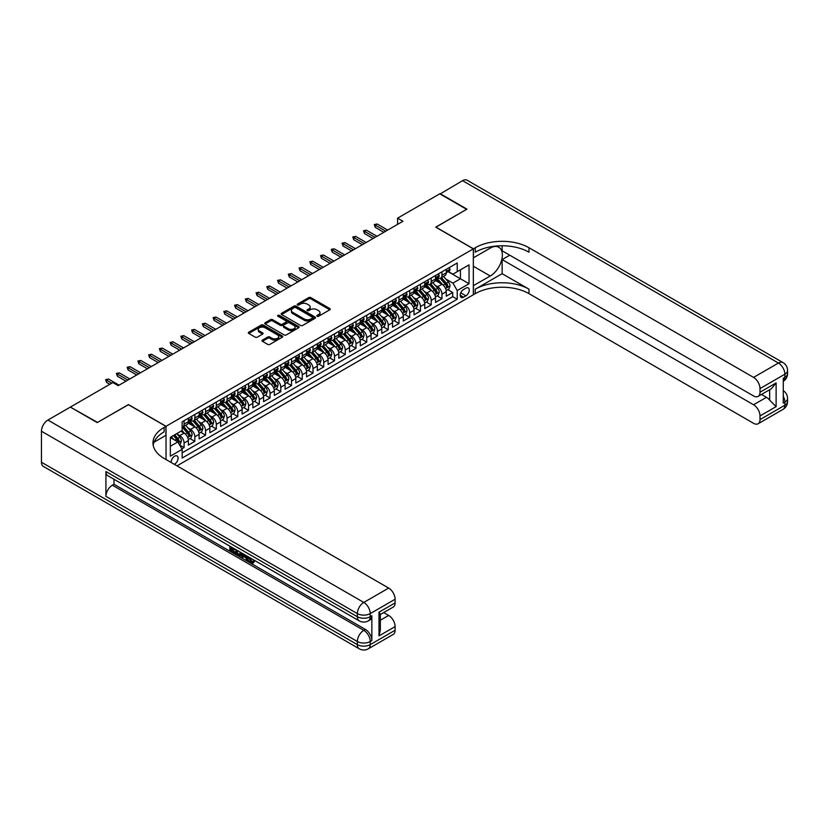 <?xml version="1.0" encoding="UTF-8"?>
<svg xmlns="http://www.w3.org/2000/svg" width="829" height="829" viewBox="0 0 829 829"><rect width="100%" height="100%" fill="white"/><g stroke="black" fill="none" stroke-linecap="round" stroke-linejoin="round"><path stroke-width="1.24" d="M317.134 316.253A1.047 0.601 0 0 0 318.616 316.253L329.818 309.787A1.492 0.86 0 0 0 330.253 309.176A1.492 0.86 0 0 0 329.818 308.564L310.834 297.611A1.492 0.86 0 0 0 308.73 297.611L297.518 304.077A1.047 0.601 0 0 0 299 304.927L300.45 304.088A4.777 2.756 0 0 1 307.196 304.088L308.782 305.01A4.777 2.756 0 0 1 310.181 306.958A4.777 2.756 0 0 1 308.782 308.906L307.331 309.735A1.047 0.601 0 0 0 308.802 310.595L310.253 309.756A4.777 2.756 0 0 1 317.01 309.756L318.585 310.668A4.777 2.756 0 0 1 319.984 312.616A4.777 2.756 0 0 1 318.585 314.564L317.134 315.403A1.047 0.601 0 0 0 317.134 316.253L317.134 315.403M174.297 464.302A4.86 2.808 120 0 0 174.629 464.126A4.86 2.808 120 0 0 177.81 459.846A4.86 2.808 120 0 0 177.064 455.95A4.86 2.808 120 0 0 174.629 456.188A4.86 2.808 120 0 0 171.209 462.52M262.43 340.108A1.492 0.86 0 0 0 261.985 340.719A1.492 0.86 0 0 0 262.43 341.33L267.757 344.398A1.492 0.86 0 0 0 269.86 344.398L282.306 337.216A1.492 0.86 0 0 0 282.741 336.605A1.492 0.86 0 0 0 282.306 336.004L263.321 325.041A1.492 0.86 0 0 0 261.218 325.041L248.773 332.222A1.492 0.86 0 0 0 248.327 332.833A1.492 0.86 0 0 0 248.773 333.445L255.197 337.154A1.492 0.86 0 0 0 257.311 337.154L262.638 334.077A1.492 0.86 0 0 0 263.073 333.476A1.492 0.86 0 0 0 262.638 332.864L259.446 331.02A3.99 2.3 0 0 1 258.275 329.393A3.99 2.3 0 0 1 260.741 327.268A3.99 2.3 0 0 1 265.093 327.766L277.591 334.978A3.99 2.3 0 0 1 278.751 336.605A3.99 2.3 0 0 1 276.295 338.74A3.99 2.3 0 0 1 271.943 338.232L269.86 337.03A1.492 0.86 0 0 0 267.757 337.03L262.43 340.108L262.43 341.33L267.757 338.273L267.757 337.03M128.433 404.697L97.542 422.407L70.672 407.277M128.433 404.573L166.038 426.282L473.338 248.866L473.338 294.772L176.992 465.867M70.672 406.904L112.848 382.552L118.226 385.651L402.956 221.26L397.588 218.162L439.753 193.81L466.623 209.322L435.733 227.156L473.338 248.866M300.554 325.465A1.492 0.86 0 0 0 302.658 325.465L315.103 318.284A1.492 0.86 0 0 0 315.548 317.673A1.492 0.86 0 0 0 315.103 317.061L296.119 306.098A1.492 0.86 0 0 0 294.015 306.098L281.57 313.289A1.492 0.86 0 0 0 281.135 313.901A1.492 0.86 0 0 0 281.57 314.502L300.554 325.465M278.347 316.481A1.047 0.601 0 0 1 279.404 316.626L298.689 327.756L286.264 334.937A1.492 0.86 0 0 1 284.15 334.937L265.166 323.973L270.492 320.916L270.492 319.683L265.166 322.75A1.492 0.86 0 0 0 264.731 323.362A1.492 0.86 0 0 0 265.166 323.973L265.166 322.75M270.492 320.916A1.492 0.86 0 0 1 272.606 320.916L272.606 319.683A1.492 0.86 0 0 0 270.492 319.683M272.606 319.683L280.306 324.129A1.492 0.86 0 0 0 282.409 324.129L285.943 322.087A1.492 0.86 0 0 0 286.378 321.476A1.492 0.86 0 0 0 285.943 320.864L277.933 316.243A1.047 0.601 0 0 1 279.404 315.383L298.709 326.533A1.492 0.86 0 0 1 299.145 327.144A1.492 0.86 0 0 1 298.709 327.745L298.709 326.533M181.862 448.852L184.09 447.567L179.624 444.986M177.095 434.033L179.789 435.588A6.083 3.513 60 0 1 184.09 443.038L188.38 440.551L188.38 445.08L194.836 441.36L189.945 438.541M187.831 427.826L190.535 429.391A6.083 3.513 60 0 1 194.836 436.831L199.126 434.355L199.126 438.883L205.571 435.152L200.691 432.334M198.577 421.629L201.281 423.184A6.083 3.513 60 0 1 205.571 430.624L209.872 428.147L209.872 432.676L216.317 428.956L211.436 426.127M209.322 415.422L212.027 416.977A6.083 3.513 60 0 1 216.317 424.427L220.618 421.94L220.618 426.469L227.063 422.749L222.172 419.93M220.068 409.225L222.763 410.78A6.083 3.513 60 0 1 227.063 418.22L231.364 415.743L231.364 420.272L237.809 416.552L232.918 413.723M230.814 403.018L233.509 404.573A6.083 3.513 60 0 1 237.809 412.023L242.109 409.536L242.109 414.065L248.555 410.345L243.664 407.526M241.56 396.811L244.254 398.376A6.083 3.513 60 0 1 248.555 405.816L252.855 403.329L252.855 407.858L259.301 404.137L254.41 401.319M252.306 390.614L255 392.169A6.083 3.513 60 0 1 259.301 399.609L263.601 397.132L263.601 401.661L270.047 397.941L265.156 395.112M263.052 384.407L265.746 385.962A6.083 3.513 60 0 1 270.047 393.412L274.347 390.925L274.347 395.454L280.793 391.734L275.902 388.915M273.798 378.2L276.492 379.765A6.083 3.513 60 0 1 280.793 387.205L285.083 384.729L285.083 389.257L291.539 385.526L286.647 382.708M284.534 372.003L287.238 373.558A6.083 3.513 60 0 1 291.539 380.998L295.829 378.521L295.829 383.05L302.274 379.33L297.393 376.501M295.279 365.796L297.984 367.351A6.083 3.513 60 0 1 302.274 374.801L306.575 372.314L306.575 376.843L313.02 373.123L308.139 370.304M306.025 359.589L308.73 361.154A6.083 3.513 60 0 1 313.02 368.594L317.32 366.117L317.32 370.646L323.766 366.915L318.875 364.097M316.771 353.392L319.466 354.947A6.083 3.513 60 0 1 323.766 362.387L328.066 359.91L328.066 364.439L334.512 360.719L329.621 357.89M327.517 347.185L330.211 348.74A6.083 3.513 60 0 1 334.512 356.19L338.812 353.703L338.812 358.232L345.258 354.511L340.367 351.693M338.263 340.978L340.957 342.543A6.083 3.513 60 0 1 345.258 349.983L349.558 347.506L349.558 352.035L356.004 348.315L351.113 345.486M349.009 334.781L351.703 336.336A6.083 3.513 60 0 1 356.004 343.776L360.304 341.299L360.304 345.828L366.75 342.108L361.858 339.279M359.755 328.574L362.449 330.129A6.083 3.513 60 0 1 366.75 337.579L371.05 335.092L371.05 339.621L377.496 335.9L372.604 333.082M370.501 322.377L373.195 323.932A6.083 3.513 60 0 1 377.496 331.372L381.786 328.895L381.786 333.424L388.241 329.704L383.35 326.875M381.236 316.17L383.941 317.725A6.083 3.513 60 0 1 388.241 325.175L392.531 322.688L392.531 327.217L398.977 323.497L394.096 320.678M391.982 309.963L394.687 311.528A6.083 3.513 60 0 1 398.977 318.968L403.277 316.481L403.277 321.01L409.723 317.289L404.842 314.471M402.728 303.766L405.433 305.321A6.083 3.513 60 0 1 409.723 312.761L414.023 310.284L414.023 314.813L420.469 311.093L415.578 308.264M413.474 297.559L416.168 299.114A6.083 3.513 60 0 1 420.469 306.564L424.769 304.077L424.769 308.606L431.215 304.885L426.324 302.067M424.22 291.352L426.914 292.917A6.083 3.513 60 0 1 431.215 300.357L435.515 297.88L435.515 302.409L441.961 298.678L441.961 294.15A6.083 3.513 -120 0 0 437.66 286.71L434.966 285.155M437.07 295.86L441.961 298.678M188.38 440.551A6.083 3.513 -120 0 0 184.09 433.111L180.867 431.246M199.126 434.355A6.083 3.513 -120 0 0 194.836 426.904L188.183 423.07M209.872 428.147A6.083 3.513 -120 0 0 205.571 420.707L198.929 416.863M220.618 421.94A6.083 3.513 -120 0 0 216.317 414.5L209.675 410.666M231.364 415.743A6.083 3.513 -120 0 0 227.063 408.293L220.421 404.459M242.109 409.536A6.083 3.513 -120 0 0 237.809 402.096L231.167 398.262M252.855 403.329A6.083 3.513 -120 0 0 248.555 395.889L241.913 392.055M263.601 397.132A6.083 3.513 -120 0 0 259.301 389.682L252.658 385.848M274.347 390.925A6.083 3.513 -120 0 0 270.047 383.485L263.404 379.651M285.083 384.729A6.083 3.513 -120 0 0 280.793 377.278L274.14 373.444M295.829 378.521A6.083 3.513 -120 0 0 291.539 371.081L284.886 367.237M306.575 372.314A6.083 3.513 -120 0 0 302.274 364.874L295.632 361.04M317.32 366.117A6.083 3.513 -120 0 0 313.02 358.667L306.378 354.833M328.066 359.91A6.083 3.513 -120 0 0 323.766 352.47L317.124 348.626M338.812 353.703A6.083 3.513 -120 0 0 334.512 346.263L327.869 342.429M349.558 347.506A6.083 3.513 -120 0 0 345.258 340.056L338.615 336.222M360.304 341.299A6.083 3.513 -120 0 0 356.004 333.859L349.361 330.015M371.05 335.092A6.083 3.513 -120 0 0 366.75 327.652L360.107 323.818M381.786 328.895A6.083 3.513 -120 0 0 377.496 321.445L370.843 317.611M392.531 322.688A6.083 3.513 -120 0 0 388.241 315.248L381.589 311.414M403.277 316.481A6.083 3.513 -120 0 0 398.977 309.041L392.335 305.207M414.023 310.284A6.083 3.513 -120 0 0 409.723 302.834L403.081 299M424.769 304.077A6.083 3.513 -120 0 0 420.469 296.637L413.826 292.803M435.515 297.88A6.083 3.513 -120 0 0 431.215 290.43L424.572 286.596M465.919 288.14L463.556 289.497A4.715 2.715 120 0 0 460.478 293.653A4.715 2.715 120 0 0 461.204 297.424A4.715 2.715 120 0 0 463.556 297.196L465.919 295.829A4.715 2.715 120 0 0 468.996 291.673A4.715 2.715 120 0 0 468.281 287.901A4.715 2.715 120 0 0 465.919 288.14M166.038 459.535L166.038 426.282M170.328 446.261L177.852 441.919L182.152 449.359L182.152 458.043L457.214 299.238L457.214 290.554L452.924 283.114L445.712 278.948M182.152 449.359L170.328 456.188L170.328 437.329L182.152 430.5L182.152 421.816L457.214 263.011L457.214 271.694L469.038 264.876L469.038 283.736L457.214 290.554M190.473 420.427L190.535 420.458A6.083 3.513 60 0 0 193.571 420.759L197.872 418.272A6.083 3.513 -120 0 0 199.126 415.495L199.126 412.023M201.219 414.22L201.281 414.251A6.083 3.513 60 0 0 204.317 414.552L208.618 412.075A6.083 3.513 -120 0 0 209.872 409.288L209.872 405.816M211.965 408.013L212.027 408.044A6.083 3.513 60 0 0 215.063 408.345L219.364 405.868A6.083 3.513 -120 0 0 220.618 403.081L220.618 399.609M222.711 401.816L222.763 401.847A6.083 3.513 60 0 0 225.809 402.148L230.11 399.661A6.083 3.513 -120 0 0 231.364 396.884L231.364 393.412M233.457 395.609L233.509 395.64A6.083 3.513 60 0 0 236.555 395.941L240.845 393.464A6.083 3.513 -120 0 0 242.109 390.677L242.109 387.205M244.203 389.402L244.254 389.433A6.083 3.513 60 0 0 247.301 389.744L251.591 387.257A6.083 3.513 -120 0 0 252.855 384.48L252.855 380.998M254.949 383.205L255 383.236A6.083 3.513 60 0 0 258.037 383.537L262.337 381.05A6.083 3.513 -120 0 0 263.601 378.273L263.601 374.801M265.694 376.998L265.746 377.029A6.083 3.513 60 0 0 268.783 377.33L273.083 374.853A6.083 3.513 -120 0 0 274.347 372.066L274.347 368.594M276.44 370.791L276.492 370.832A6.083 3.513 60 0 0 279.528 371.133L283.829 368.646A6.083 3.513 -120 0 0 285.083 365.869L285.083 362.387M287.176 364.594L287.238 364.625A6.083 3.513 60 0 0 290.274 364.926L294.575 362.449A6.083 3.513 -120 0 0 295.829 359.662L295.829 356.19M297.922 358.387L297.984 358.418A6.083 3.513 60 0 0 301.02 358.719L305.321 356.242A6.083 3.513 -120 0 0 306.575 353.455L306.575 349.983M308.668 352.18L308.73 352.221A6.083 3.513 60 0 0 311.766 352.522L316.067 350.035A6.083 3.513 -120 0 0 317.32 347.258L317.32 343.776M319.414 345.983L319.466 346.014A6.083 3.513 60 0 0 322.512 346.315L326.813 343.838A6.083 3.513 -120 0 0 328.066 341.051L328.066 337.579M330.16 339.776L330.211 339.807A6.083 3.513 60 0 0 333.258 340.108L337.548 337.631A6.083 3.513 -120 0 0 338.812 334.843L338.812 331.372M340.906 333.579L340.957 333.61A6.083 3.513 60 0 0 344.004 333.911L348.294 331.424A6.083 3.513 -120 0 0 349.558 328.647L349.558 325.175M351.651 327.372L351.703 327.403A6.083 3.513 60 0 0 354.739 327.704L359.04 325.227A6.083 3.513 -120 0 0 360.304 322.44L360.304 318.968M362.397 321.165L362.449 321.196A6.083 3.513 60 0 0 365.485 321.497L369.786 319.02A6.083 3.513 -120 0 0 371.05 316.232L371.05 312.761M373.133 314.968L373.195 314.999A6.083 3.513 60 0 0 376.231 315.3L380.532 312.813A6.083 3.513 -120 0 0 381.786 310.036L381.786 306.564M383.879 308.761L383.941 308.792A6.083 3.513 60 0 0 386.977 309.093L391.278 306.616A6.083 3.513 -120 0 0 392.531 303.828L392.531 300.357M394.625 302.554L394.687 302.585A6.083 3.513 60 0 0 397.723 302.896L402.024 300.409A6.083 3.513 -120 0 0 403.277 297.632L403.277 294.15M405.371 296.357L405.433 296.388A6.083 3.513 60 0 0 408.469 296.689L412.769 294.202A6.083 3.513 -120 0 0 414.023 291.425L414.023 287.953M416.117 290.15L416.168 290.181A6.083 3.513 60 0 0 419.215 290.482L423.515 288.005A6.083 3.513 -120 0 0 424.769 285.217L424.769 281.746M426.862 283.943L426.914 283.984A6.083 3.513 60 0 0 429.961 284.285L434.251 281.798A6.083 3.513 -120 0 0 435.515 279.021L435.515 275.539M182.152 452.841L452.707 296.637L452.707 292.482L446.261 296.202L446.261 291.673A6.083 3.513 -120 0 0 441.961 284.233L435.318 280.389M437.608 277.746L437.66 277.777A6.083 3.513 -120 0 0 440.707 278.078A6.083 3.513 -120 0 0 441.961 275.29L441.961 271.819M440.707 278.078L444.997 275.601A6.083 3.513 -120 0 0 446.261 272.814L446.261 269.342M184.09 420.707L184.09 424.179A6.083 3.513 60 0 1 182.826 426.956A6.083 3.513 60 0 1 182.152 427.204M182.826 426.956L187.126 424.479A6.083 3.513 -120 0 0 188.38 421.692L188.38 418.22M194.836 414.5L194.836 417.971A6.083 3.513 60 0 1 193.571 420.759M205.571 408.293L205.571 411.775A6.083 3.513 60 0 1 204.317 414.552M216.317 402.096L216.317 405.568A6.083 3.513 60 0 1 215.063 408.345M227.063 395.889L227.063 399.36A6.083 3.513 60 0 1 225.809 402.148M237.809 389.682L237.809 393.164A6.083 3.513 60 0 1 236.555 395.941M248.555 383.485L248.555 386.956A6.083 3.513 60 0 1 247.301 389.744M259.301 377.278L259.301 380.749A6.083 3.513 60 0 1 258.037 383.537M270.047 371.071L270.047 374.553A6.083 3.513 60 0 1 268.783 377.33M280.793 364.874L280.793 368.345A6.083 3.513 60 0 1 279.528 371.133M291.539 358.667L291.539 362.138A6.083 3.513 60 0 1 290.274 364.926M302.274 352.47L302.274 355.942A6.083 3.513 60 0 1 301.02 358.719M313.02 346.263L313.02 349.734A6.083 3.513 60 0 1 311.766 352.522M323.766 340.056L323.766 343.538A6.083 3.513 60 0 1 322.512 346.315M334.512 333.859L334.512 337.33A6.083 3.513 60 0 1 333.258 340.108M345.258 327.652L345.258 331.123A6.083 3.513 60 0 1 344.004 333.911M356.004 321.445L356.004 324.927A6.083 3.513 60 0 1 354.739 327.704M366.75 315.248L366.75 318.719A6.083 3.513 60 0 1 365.485 321.497M377.496 309.041L377.496 312.512A6.083 3.513 60 0 1 376.231 315.3M388.241 302.834L388.241 306.315A6.083 3.513 60 0 1 386.977 309.093M398.977 296.637L398.977 300.108A6.083 3.513 60 0 1 397.723 302.896M409.723 290.43L409.723 293.901A6.083 3.513 60 0 1 408.469 296.689M420.469 284.223L420.469 287.704A6.083 3.513 60 0 1 419.215 290.482M431.215 278.026L431.215 281.497A6.083 3.513 60 0 1 429.961 284.285M431.215 300.357L431.215 304.885M420.469 306.564L420.469 311.093M409.723 312.761L409.723 317.289M398.977 318.968L398.977 323.497M388.241 325.175L388.241 329.704M377.496 331.372L377.496 335.9M366.75 337.579L366.75 342.108M356.004 343.776L356.004 348.315M345.258 349.983L345.258 354.511M334.512 356.19L334.512 360.719M323.766 362.387L323.766 366.915M313.02 368.594L313.02 373.123M302.274 374.801L302.274 379.33M291.539 380.998L291.539 385.526M280.793 387.205L280.793 391.734M270.047 393.412L270.047 397.941M259.301 399.609L259.301 404.137M248.555 405.816L248.555 410.345M237.809 412.023L237.809 416.552M227.063 418.22L227.063 422.749M216.317 424.427L216.317 428.956M205.571 430.624L205.571 435.152M194.836 436.831L194.836 441.36M184.09 443.038L184.09 447.567M177.852 441.919L170.328 437.577M452.924 283.114L460.437 278.772L460.437 269.839L469.038 264.876M448.137 271.663L469.038 283.736M448.354 271.539L452.924 274.181L457.214 271.694M397.588 218.162L397.588 224.369M447.815 289.653L452.707 292.482M452.707 296.637L457.214 299.238M317.559 316.398L318.585 315.808A4.777 2.756 0 0 0 319.984 313.859L319.984 312.616M310.181 306.958L310.181 308.191A4.777 2.756 0 0 1 308.782 310.139L307.746 310.74M329.797 309.797L310.834 298.844A1.492 0.86 0 0 0 308.73 298.844L297.932 305.072M315.082 318.295L296.119 307.341A1.492 0.86 0 0 0 294.015 307.341L281.591 314.512M312.471 318.098A1.047 0.601 0 0 0 312.471 317.248L295.808 307.621A1.047 0.601 0 0 0 294.326 307.621L292.803 308.502A4.777 2.756 0 0 0 291.404 310.46A4.777 2.756 0 0 0 292.803 312.409L304.191 318.978A4.777 2.756 0 0 0 310.937 318.978L312.471 318.098L312.471 319.341A1.047 0.601 0 0 0 312.771 318.916L312.771 317.673M291.404 310.46L291.404 311.694A4.777 2.756 0 0 0 292.803 313.642L292.803 312.409M312.471 319.341L310.937 320.222A4.777 2.756 0 0 1 304.191 320.222L292.803 313.642M272.606 320.916L280.306 325.362A1.492 0.86 0 0 0 282.409 325.362L285.943 323.331A1.492 0.86 0 0 0 286.378 322.719L286.378 321.476M288.295 328.74A3.99 2.3 0 0 0 292.637 329.237A3.99 2.3 0 0 0 295.103 327.113A3.99 2.3 0 0 0 293.932 325.476L289.528 322.937A1.492 0.86 0 0 0 287.425 322.937L283.891 324.978A1.492 0.86 0 0 0 283.456 325.59A1.492 0.86 0 0 0 283.891 326.191L288.295 328.74L288.295 329.983A3.99 2.3 0 0 0 292.637 330.481A3.99 2.3 0 0 0 295.103 328.346L295.103 327.113M283.456 325.59L283.456 326.823A1.492 0.86 0 0 0 283.891 327.434L283.891 326.191M288.295 329.983L283.891 327.434M278.751 336.605L278.751 337.849A3.99 2.3 0 0 1 276.295 339.973A3.99 2.3 0 0 1 271.943 339.476L269.86 338.273A1.492 0.86 0 0 0 267.757 338.273M258.275 329.393L258.275 330.636A3.99 2.3 0 0 0 259.446 332.263L259.446 331.02M262.638 332.864L262.638 334.077L259.446 332.263M282.285 337.227L263.321 326.284A1.492 0.86 0 0 0 261.218 326.284L248.783 333.455M446.168 290.606L448.945 289L450.023 285.901A4.031 2.321 -120 0 0 448.448 282.119L443.546 276.44M442.562 284.616L436.945 278.129M439.37 282.73L436.106 278.958A9.647 5.575 -120 0 0 435.805 278.627M440.158 278.295L445.121 284.046A4.031 2.321 60 0 1 446.551 286.824L447.847 286.078A4.031 2.321 -120 0 0 446.406 283.3L441.505 277.622M440.448 278.202L445.784 284.378A2.052 1.181 60 0 1 446.303 285.186L447.847 286.078M449.111 267.694L450.023 269.28A4.031 2.321 60 0 1 449.183 271.062L447.142 272.233A4.031 2.321 -120 0 0 447.847 271.311L447.764 270.948M446.396 272.43L446.406 272.43A4.031 2.321 -120 0 0 447.142 272.233M447.328 271.01L447.847 271.311L446.551 272.057A4.031 2.321 60 0 1 446.261 272.627M385.765 231.187L375.236 225.105L375.236 227.343L374.273 224.555L375.236 225.105L377.174 223.996L387.703 230.068M375.236 227.343L383.827 232.307M374.273 224.555L377.174 223.996M440.085 193.996L462.541 180.66L778.431 363.04A9.119 5.264 120 0 1 782.99 362.594A9.119 9.119 0 0 1 787.55 370.49A9.119 5.264 180 0 1 784.876 374.211L760.006 388.573A9.119 5.264 -120 0 0 753.561 377.402L778.431 363.04A9.119 5.264 60 0 1 784.876 374.211L784.876 377.309L783.27 378.242L783.27 403.06L784.876 402.127L784.876 405.226A9.119 5.264 60 0 1 782.99 409.402L758.12 423.764A9.119 5.264 -120 0 0 760.006 419.588L784.876 405.226A9.119 5.264 0 0 0 787.55 401.505A9.119 9.119 0 0 1 782.99 409.402M440.085 193.623L466.945 209.136L435.836 227.219M473.338 285.653L490.26 276.005A17.098 9.865 120 0 0 501.431 260.948A17.098 9.865 120 0 0 498.809 247.249A17.098 9.865 120 0 0 490.26 248.089L473.442 257.798L473.442 248.804L475.266 247.747A37.989 21.937 180 0 1 528.995 247.747L753.561 377.402M473.442 285.715L473.442 294.709L475.266 293.653A37.989 21.937 180 0 1 528.995 293.653L753.561 423.308A9.119 5.264 -120 0 0 758.12 423.764M502.136 273.684L475.266 289.186A37.989 21.937 180 0 1 528.995 289.186L502.136 273.684L502.136 259.601L509.762 255.197M502.136 245.798L502.136 250.793L753.561 395.951A9.119 5.264 -120 0 0 758.12 396.407A9.119 5.264 -120 0 0 760.006 392.231L776.12 382.925L776.12 406.624L769.675 400.179L769.675 389.734M776.12 406.624L760.006 415.93L760.006 419.588M760.006 415.93A9.119 5.264 -120 0 0 753.561 404.759L766.452 397.319A9.119 5.264 60 0 1 769.675 400.179M502.136 259.601L753.561 404.759M462.541 180.66A9.119 5.264 -60 0 1 467.1 180.214L782.99 362.594M435.836 227.094L473.442 248.804M760.006 388.573L760.006 392.231M761.499 394.459L766.452 397.319M475.266 247.747L475.266 252.213A37.989 21.937 180 0 1 528.995 252.213L528.995 247.747M758.12 396.407L771.302 388.791L776.12 382.925M249.653 557.565L252.399 562M248.876 557.161L250.783 562.228L252.037 562.383L253.456 560.912L254.358 561.689L252.741 563.388L250.866 563.14C248.887 561.793 247.892 559.927 247.881 557.544L247.954 556.632M243.622 556.57L242.348 558.124L241.384 557.565L243.011 553.772M247.094 556.135L248.379 560.611L247.519 561.109L246.555 560.559L245.83 557.844L243.073 556.259L242.348 558.124M231.633 548.497L231.633 550.083L235.436 552.28L235.436 553.14L234.576 553.637L229.861 550.912L229.861 546.187M235.021 549.161L234.161 549.959L230.773 548L230.773 550.58L231.633 550.083M105.915 471.535L357.351 616.703A9.119 5.264 120 0 0 359.237 620.869L107.811 475.711A9.119 5.264 -60 0 1 105.915 471.535L105.915 496.353A9.119 5.264 -60 0 1 112.361 485.193L113.977 484.26L365.402 629.418A9.119 5.264 60 0 1 371.848 640.589L371.848 615.771A9.119 5.264 60 0 1 369.962 619.947L368.356 620.869A9.119 5.264 -120 0 0 370.242 616.703L371.848 615.771M113.977 484.26L113.977 479.276M241.032 552.632L241.104 553.648L241.944 553.161L241.073 555.606L238.12 555.689L235.819 554.352L235.819 549.617M97.211 422.593L128.319 404.635L165.924 426.344L164.101 427.401A37.989 21.937 -0 0 0 152.971 442.914A37.989 21.937 -0 0 0 164.101 458.416L388.666 588.072A9.119 5.264 60 0 1 395.112 599.243L370.242 613.595L370.242 616.703A9.119 5.264 -0 0 1 357.351 616.703L357.351 613.595L41.45 431.215A9.119 5.264 -60 0 1 47.895 420.054L70.351 407.091L97.211 422.593M165.924 426.344L165.924 435.339L154.049 442.199M378.998 612.206L380.335 614.216L380.335 630.164L378.998 635.905L378.998 612.206L395.112 602.901L395.112 599.243M395.112 602.901A9.119 5.264 60 0 1 393.226 607.077L380.335 614.517M41.45 462.24L357.351 644.62A9.119 5.264 120 0 0 359.237 648.786L43.336 466.406A9.119 5.264 -60 0 1 41.45 462.24L41.45 431.215M383.713 612.569L388.666 615.429A9.119 5.264 60 0 1 395.112 626.6L378.998 635.905M371.848 640.589L370.242 641.511L370.242 644.62L395.112 630.258L395.112 626.6M395.112 630.258A9.119 5.264 60 0 1 393.226 634.434L368.356 648.786A9.119 5.264 -120 0 0 370.242 644.62A9.119 5.264 -0 0 1 357.351 644.62L357.351 641.511L105.915 496.353M164.101 427.401L164.101 431.868A37.989 21.937 -0 0 0 153.168 445.142M230.773 550.58L234.576 552.777L235.436 552.28M234.576 552.777L234.576 553.637M230.773 546.705L234.545 548.881M234.161 549.099L234.161 549.959M241.104 553.648L240.213 556.104M236.721 550.145L236.721 554.021L238.047 554.788L239.571 555.14L240.13 552.114M237.581 550.643L237.581 553.523L240.431 554.642M236.721 554.021L237.581 553.523M238.047 554.788L238.907 554.29M245.892 555.44L247.519 561.109M243.861 554.259L243.353 555.554L245.55 556.829L245.042 554.943M244.4 554.58L245.239 555.648M243.353 555.554L244.213 555.057M250.783 562.228L251.643 561.73M248.793 558.062L249.612 557.585M252.596 561.409L253.498 562.176L254.358 561.689M253.498 562.176L252.741 563.388M435.422 296.813L438.199 295.207L439.277 292.109A4.031 2.321 -120 0 0 437.702 288.326L432.8 282.637M431.816 290.824L426.199 284.326M428.624 288.938L425.36 285.166A9.647 5.575 -120 0 0 425.059 284.824M429.412 284.502L434.375 290.243A4.031 2.321 60 0 1 435.816 293.02L437.101 292.274A4.031 2.321 -120 0 0 435.66 289.508L430.759 283.819M429.702 284.409L435.038 290.585A2.052 1.181 60 0 1 435.557 291.383L437.101 292.274M424.676 303.01L427.453 301.414L428.531 298.305A4.031 2.321 -120 0 0 426.966 294.533L422.054 288.844M421.07 297.031L415.453 290.533M417.878 295.134L414.614 291.362A9.647 5.575 -120 0 0 414.324 291.031M418.666 290.699L423.629 296.45A4.031 2.321 60 0 1 425.07 299.228L426.355 298.481A4.031 2.321 -120 0 0 424.925 295.704L420.013 290.026M418.956 290.606L424.293 296.782A2.052 1.181 60 0 1 424.811 297.59L426.355 298.481M413.93 309.217L416.707 307.611L417.785 304.512A4.031 2.321 -120 0 0 416.22 300.73L411.308 295.051M410.324 303.227L404.718 296.73M407.132 301.341L403.878 297.57A9.647 5.575 -120 0 0 403.578 297.238M407.92 296.906L412.883 302.658A4.031 2.321 60 0 1 414.324 305.424L415.609 304.689A4.031 2.321 -120 0 0 414.179 301.911L409.267 296.222M408.21 296.813L413.547 302.989A2.052 1.181 60 0 1 414.065 303.787L415.609 304.689M403.184 315.424L405.961 313.818L407.039 310.72A4.031 2.321 -120 0 0 405.474 306.937L400.562 301.248M399.578 309.435L393.972 302.937M396.386 307.538L393.133 303.777A9.647 5.575 -120 0 0 392.832 303.435M397.174 303.113L402.138 308.854A4.031 2.321 60 0 1 403.578 311.631L404.863 310.885A4.031 2.321 -120 0 0 403.433 308.119L398.521 302.43M397.464 303.02L402.801 309.196A2.052 1.181 60 0 1 403.319 309.994L404.863 310.885M438.365 273.902L439.277 275.477A4.031 2.321 60 0 1 438.437 277.259L436.396 278.44A4.031 2.321 -120 0 0 437.101 277.518L437.018 277.155M435.65 278.627L435.66 278.627A4.031 2.321 -120 0 0 436.396 278.44M436.582 277.218L437.101 277.518L435.816 278.254A4.031 2.321 60 0 1 435.515 278.834M375.019 237.395L364.491 231.312L364.491 233.55L363.527 230.752L364.491 231.312L366.428 230.193L376.957 236.275M364.491 233.55L373.091 238.514M363.527 230.752L366.428 230.193M427.619 280.098L428.531 281.684A4.031 2.321 60 0 1 427.691 283.466L425.65 284.648A4.031 2.321 -120 0 0 426.355 283.715L426.272 283.363M424.904 284.834L424.925 284.834A4.031 2.321 -120 0 0 425.65 284.648M425.837 283.414L426.355 283.715L425.07 284.461A4.031 2.321 60 0 1 424.769 285.031M364.273 243.591L353.745 237.519L353.745 239.747L352.781 236.959L353.745 237.519L355.682 236.4L366.211 242.482M353.745 239.747L362.346 244.71M352.781 236.959L355.682 236.4M416.873 286.306L417.785 287.891A4.031 2.321 60 0 1 416.956 289.673L414.914 290.844A4.031 2.321 -120 0 0 415.609 289.922L415.526 289.559M414.158 291.041L414.179 291.041A4.031 2.321 -120 0 0 414.914 290.844M415.091 289.622L415.609 289.922L414.324 290.668A4.031 2.321 60 0 1 414.023 291.238M353.527 249.798L342.999 243.716L342.999 245.954L342.035 243.156L342.999 243.716L344.937 242.607L355.465 248.679M342.999 245.954L351.6 250.918M342.035 243.156L344.937 242.607M406.127 292.513L407.039 294.088A4.031 2.321 60 0 1 406.21 295.87L404.169 297.051A4.031 2.321 -120 0 0 404.863 296.119L404.78 295.766M403.412 297.238L403.433 297.238A4.031 2.321 -120 0 0 404.169 297.051M404.345 295.829L404.863 296.119L403.578 296.865A4.031 2.321 60 0 1 403.277 297.445M342.791 256.006L332.253 249.923L332.253 252.161L331.289 249.363L332.253 249.923L334.191 248.804L344.719 254.886M332.253 252.161L340.854 257.114M331.289 249.363L334.191 248.804M392.449 321.621L395.226 320.025L396.293 316.916A4.031 2.321 -120 0 0 394.728 313.134L389.817 307.455M388.832 315.642L383.226 309.144M385.64 313.745L382.387 309.973A9.647 5.575 -120 0 0 382.086 309.642M386.428 309.31L391.392 315.061A4.031 2.321 60 0 1 392.832 317.839L394.117 317.092A4.031 2.321 -120 0 0 392.687 314.315L387.775 308.637M386.718 309.217L392.055 315.393A2.052 1.181 60 0 1 392.573 316.201L394.117 317.092M395.381 298.709L396.293 300.295A4.031 2.321 60 0 1 395.464 302.077L393.423 303.259A4.031 2.321 -120 0 0 394.117 302.326L394.034 301.974M392.666 303.445L392.687 303.445A4.031 2.321 -120 0 0 393.423 303.259M393.599 302.025L394.117 302.326L392.832 303.072A4.031 2.321 60 0 1 392.531 303.642M332.046 262.202L321.507 256.13L321.507 258.358L320.543 255.57L321.507 256.13L323.445 255.011L333.973 261.094M321.507 258.358L330.108 263.321M320.543 255.57L323.445 255.011M381.703 327.828L384.48 326.222L385.547 323.123A4.031 2.321 -120 0 0 383.982 319.341L379.071 313.663M378.086 321.839L372.48 315.341M374.895 319.953L371.641 316.181A9.647 5.575 -120 0 0 371.34 315.839M375.682 315.517L380.656 321.269A4.031 2.321 60 0 1 382.086 324.035L383.381 323.3A4.031 2.321 -120 0 0 381.941 320.522L377.029 314.833M375.983 315.424L381.309 321.6A2.052 1.181 60 0 1 381.827 322.398L383.381 323.3M384.635 304.917L385.547 306.502A4.031 2.321 60 0 1 384.718 308.284L382.677 309.455A4.031 2.321 -120 0 0 383.381 308.533L383.288 308.17M381.92 309.642L381.941 309.642A4.031 2.321 -120 0 0 382.677 309.455M382.853 308.233L383.381 308.533L382.086 309.279A4.031 2.321 60 0 1 381.786 309.849M321.3 268.409L310.771 262.327L310.771 264.565L309.797 261.767L310.771 262.327L312.699 261.218L323.227 267.29M310.771 264.565L319.362 269.529M309.797 261.767L312.699 261.218M370.957 334.035L373.734 332.429L374.801 329.331A4.031 2.321 -120 0 0 373.237 325.548L368.325 319.859M367.34 328.046L361.734 321.548M364.149 326.149L360.895 322.388A9.647 5.575 -120 0 0 360.594 322.046M364.936 321.725L369.91 327.465A4.031 2.321 60 0 1 371.34 330.243L372.635 329.496A4.031 2.321 -120 0 0 371.195 326.73L366.283 321.041M365.237 321.621L370.573 327.807A2.052 1.181 60 0 1 371.081 328.605L372.635 329.496M373.889 311.124L374.801 312.699A4.031 2.321 60 0 1 373.972 314.481L371.931 315.662A4.031 2.321 -120 0 0 372.635 314.73L372.542 314.378M371.185 315.849L371.195 315.849A4.031 2.321 -120 0 0 371.931 315.662M372.107 314.429L372.635 314.73L371.34 315.476A4.031 2.321 60 0 1 371.05 316.056M310.554 274.617L300.025 268.534L300.025 270.762L299.051 267.974L300.025 268.534L301.953 267.415L312.481 273.497M300.025 270.762L308.616 275.725M299.051 267.974L301.953 267.415M360.211 340.232L362.988 338.636L364.066 335.527A4.031 2.321 -120 0 0 362.491 331.745L357.579 326.066M356.605 334.253L350.988 327.756M353.403 332.356L350.149 328.585A9.647 5.575 -120 0 0 349.848 328.253M354.201 327.921L359.164 333.672A4.031 2.321 60 0 1 360.594 336.45L361.89 335.704A4.031 2.321 -120 0 0 360.449 332.926L355.537 327.248M354.491 327.828L359.827 334.004A2.052 1.181 60 0 1 360.346 334.812L361.89 335.704M363.143 317.32L364.066 318.906A4.031 2.321 60 0 1 363.226 320.688L361.185 321.87A4.031 2.321 -120 0 0 361.89 320.937L361.807 320.585M360.439 322.056L360.449 322.056A4.031 2.321 -120 0 0 361.185 321.87M361.371 320.636L361.89 320.937L360.594 321.683A4.031 2.321 60 0 1 360.304 322.253M299.808 280.813L289.28 274.741L289.28 276.969L288.316 274.181L289.28 274.741L291.207 273.622L301.746 279.694M289.28 276.969L297.87 281.933M288.316 274.181L291.207 273.622M349.465 346.439L352.242 344.833L353.32 341.735A4.031 2.321 -120 0 0 351.745 337.952L346.843 332.274M345.859 340.45L340.242 333.952M342.667 338.564L339.403 334.792A9.647 5.575 -120 0 0 339.102 334.45M343.455 334.128L348.418 339.88A4.031 2.321 60 0 1 349.848 342.646L351.144 341.9A4.031 2.321 -120 0 0 349.703 339.134L344.802 333.445M343.745 334.035L349.082 340.211A2.052 1.181 60 0 1 349.6 341.009L351.144 341.9M352.408 323.528L353.32 325.113A4.031 2.321 60 0 1 352.48 326.885L350.439 328.066A4.031 2.321 -120 0 0 351.144 327.144L351.061 326.781M349.693 328.253L349.703 328.253A4.031 2.321 -120 0 0 350.439 328.066M350.626 326.844L351.144 327.144L349.848 327.89A4.031 2.321 60 0 1 349.558 328.46M289.062 287.021L278.534 280.938L278.534 283.176L277.57 280.378L278.534 280.938L280.471 279.819L291 285.901M278.534 283.176L287.124 288.14M277.57 280.378L280.471 279.819M338.719 352.646L341.496 351.04L342.574 347.942A4.031 2.321 -120 0 0 340.999 344.159L336.097 338.47M335.113 346.657L329.496 340.159M331.921 344.76L328.657 340.988A9.647 5.575 -120 0 0 328.367 340.657M332.709 340.325L337.672 346.076A4.031 2.321 60 0 1 339.113 348.854L340.398 348.107A4.031 2.321 -120 0 0 338.957 345.33L334.056 339.652M332.999 340.232L338.336 346.418A2.052 1.181 60 0 1 338.854 347.216L340.398 348.107M341.662 329.735L342.574 331.31A4.031 2.321 60 0 1 341.735 333.092L339.693 334.274A4.031 2.321 -120 0 0 340.398 333.341L340.315 332.989M338.947 334.46L338.957 334.46A4.031 2.321 -120 0 0 339.693 334.274M339.88 333.04L340.398 333.341L339.113 334.087A4.031 2.321 60 0 1 338.812 334.657M278.316 293.228L267.788 287.145L267.788 289.373L266.824 286.585L267.788 287.145L269.726 286.026L280.254 292.109M267.788 289.373L276.389 294.336M266.824 286.585L269.726 286.026M327.973 358.843L330.75 357.247L331.828 354.138A4.031 2.321 -120 0 0 330.263 350.356L325.351 344.677M324.367 352.853L318.75 346.367M321.175 350.968L317.911 347.196A9.647 5.575 -120 0 0 317.621 346.864M321.963 346.532L326.927 352.284A4.031 2.321 60 0 1 328.367 355.061L329.652 354.315A4.031 2.321 -120 0 0 328.222 351.537L323.31 345.859M322.253 346.439L327.59 352.615A2.052 1.181 60 0 1 328.108 353.423L329.652 354.315M330.916 335.932L331.828 337.517A4.031 2.321 60 0 1 330.989 339.299L328.947 340.47A4.031 2.321 -120 0 0 329.652 339.548L329.569 339.196M328.201 340.667L328.222 340.667A4.031 2.321 -120 0 0 328.947 340.47M329.134 339.248L329.652 339.548L328.367 340.294A4.031 2.321 60 0 1 328.066 340.864M267.57 299.424L257.042 293.352L257.042 295.58L256.078 292.792L257.042 293.352L258.98 292.233L269.508 298.305M257.042 295.58L265.643 300.544M256.078 292.792L258.98 292.233M317.227 365.05L320.004 363.444L321.082 360.346A4.031 2.321 -120 0 0 319.517 356.563L314.606 350.874M313.621 359.061L308.015 352.563M310.429 357.175L307.176 353.403A9.647 5.575 -120 0 0 306.875 353.061M311.217 352.739L316.181 358.491A4.031 2.321 60 0 1 317.621 361.257L318.906 360.511A4.031 2.321 -120 0 0 317.476 357.745L312.564 352.056M311.507 352.646L316.844 358.822A2.052 1.181 60 0 1 317.362 359.62L318.906 360.511M320.17 342.139L321.082 343.714A4.031 2.321 60 0 1 320.253 345.496L318.212 346.677A4.031 2.321 -120 0 0 318.906 345.755L318.823 345.392M317.455 346.864L317.476 346.864A4.031 2.321 -120 0 0 318.212 346.677M318.388 345.455L318.906 345.755L317.621 346.491A4.031 2.321 60 0 1 317.32 347.071M256.824 305.632L246.296 299.549L246.296 301.787L245.332 298.989L246.296 299.549L248.234 298.43L258.762 304.512M246.296 301.787L254.897 306.751M245.332 298.989L248.234 298.43M306.492 371.257L309.258 369.651L310.336 366.542A4.031 2.321 -120 0 0 308.771 362.77L303.86 357.081M302.875 365.268L297.269 358.77M299.683 363.371L296.43 359.599A9.647 5.575 -120 0 0 296.129 359.268M300.471 358.936L305.435 364.687A4.031 2.321 60 0 1 306.875 367.465L308.16 366.719A4.031 2.321 -120 0 0 306.73 363.941L301.818 358.263M300.761 358.843L306.098 365.019A2.052 1.181 60 0 1 306.616 365.827L308.16 366.719M309.424 348.335L310.336 349.921A4.031 2.321 60 0 1 309.507 351.703L307.466 352.885A4.031 2.321 -120 0 0 308.16 351.952L308.077 351.6M306.709 353.071L306.73 353.071A4.031 2.321 -120 0 0 307.466 352.885M307.642 351.651L308.16 351.952L306.875 352.698A4.031 2.321 60 0 1 306.575 353.268M246.089 311.828L235.55 305.756L235.55 307.984L234.586 305.196L235.55 305.756L237.488 304.637L248.016 310.72M235.55 307.984L244.151 312.947M234.586 305.196L237.488 304.637M295.746 377.454L298.523 375.848L299.59 372.749A4.031 2.321 -120 0 0 298.025 368.967L293.114 363.289M292.129 371.465L286.523 364.978M288.938 369.579L285.684 365.807A9.647 5.575 -120 0 0 285.383 365.475M289.725 365.143L294.689 370.895A4.031 2.321 60 0 1 296.129 373.672L297.414 372.926A4.031 2.321 -120 0 0 295.984 370.148L291.072 364.459M290.015 365.05L295.352 371.226A2.052 1.181 60 0 1 295.87 372.034L297.414 372.926M298.678 354.543L299.59 356.128A4.031 2.321 60 0 1 298.761 357.91L296.72 359.081A4.031 2.321 -120 0 0 297.414 358.159L297.331 357.796M295.963 359.278L295.984 359.278A4.031 2.321 -120 0 0 296.72 359.081M296.896 357.859L297.414 358.159L296.129 358.905A4.031 2.321 60 0 1 295.829 359.475M235.343 318.035L224.804 311.953L224.804 314.191L223.84 311.403L224.804 311.953L226.742 310.844L237.27 316.916M224.804 314.191L233.405 319.155M223.84 311.403L226.742 310.844M285 383.661L287.777 382.055L288.844 378.957A4.031 2.321 -120 0 0 287.28 375.174L282.368 369.485M281.383 377.672L275.777 371.174M278.192 375.786L274.938 372.014A9.647 5.575 -120 0 0 274.637 371.672M278.979 371.351L283.953 377.091A4.031 2.321 60 0 1 285.383 379.869L286.679 379.122A4.031 2.321 -120 0 0 285.238 376.356L280.326 370.667M279.28 371.257L284.606 377.433A2.052 1.181 60 0 1 285.124 378.231L286.679 379.122M287.932 360.75L288.844 362.325A4.031 2.321 60 0 1 288.015 364.107L285.974 365.288A4.031 2.321 -120 0 0 286.679 364.366L286.585 364.004M285.217 365.475L285.238 365.475A4.031 2.321 -120 0 0 285.974 365.288M286.15 364.066L286.679 364.366L285.383 365.102A4.031 2.321 60 0 1 285.083 365.682M224.597 324.243L214.069 318.16L214.069 320.398L213.094 317.6L214.069 318.16L215.996 317.041L226.524 323.123M214.069 320.398L222.659 325.351M213.094 317.6L215.996 317.041M274.254 389.858L277.031 388.262L278.098 385.153A4.031 2.321 -120 0 0 276.534 381.381L271.622 375.692M270.637 383.879L265.031 377.382M267.446 381.982L264.192 378.211A9.647 5.575 -120 0 0 263.891 377.879M268.233 377.547L273.207 383.299A4.031 2.321 60 0 1 274.637 386.076L275.933 385.33A4.031 2.321 -120 0 0 274.492 382.552L269.58 376.874M268.534 377.454L273.871 383.63A2.052 1.181 60 0 1 274.378 384.438L275.933 385.33M277.187 366.946L278.098 368.532A4.031 2.321 60 0 1 277.269 370.314L275.228 371.496A4.031 2.321 -120 0 0 275.933 370.563L275.839 370.211M274.482 371.682L274.492 371.682A4.031 2.321 -120 0 0 275.228 371.496M275.404 370.262L275.933 370.563L274.637 371.309A4.031 2.321 60 0 1 274.347 371.879M213.851 330.439L203.323 324.367L203.323 326.595L202.349 323.807L203.323 324.367L205.25 323.248L215.789 329.331M203.323 326.595L211.913 331.559M202.349 323.807L205.25 323.248M263.508 396.065L266.285 394.459L267.363 391.361A4.031 2.321 -120 0 0 265.788 387.578L260.876 381.9M259.902 390.076L254.285 383.578M256.7 388.19L253.446 384.418A9.647 5.575 -120 0 0 253.146 384.086M257.498 383.754L262.461 389.506A4.031 2.321 60 0 1 263.891 392.272L265.187 391.537A4.031 2.321 -120 0 0 263.746 388.76L258.835 383.071M257.788 383.661L263.125 389.837A2.052 1.181 60 0 1 263.643 390.635L265.187 391.537M266.441 373.154L267.363 374.739A4.031 2.321 60 0 1 266.523 376.521L264.482 377.692A4.031 2.321 -120 0 0 265.187 376.77L265.104 376.407M263.736 377.889L263.746 377.889A4.031 2.321 -120 0 0 264.482 377.692M264.669 376.47L265.187 376.77L263.891 377.516A4.031 2.321 60 0 1 263.601 378.086M203.105 336.647L192.577 330.564L192.577 332.802L191.613 330.004L192.577 330.564L194.504 329.455L205.043 335.527M192.577 332.802L201.167 337.766M191.613 330.004L194.504 329.455M252.762 402.272L255.539 400.666L256.617 397.568A4.031 2.321 -120 0 0 255.042 393.785L250.14 388.096M249.156 396.283L243.539 389.785M245.964 394.386L242.7 390.625A9.647 5.575 -120 0 0 242.4 390.283M246.752 389.962L251.715 395.702A4.031 2.321 60 0 1 253.146 398.48L254.441 397.733A4.031 2.321 -120 0 0 253 394.967L248.099 389.278M247.042 389.868L252.379 396.044A2.052 1.181 60 0 1 252.897 396.842L254.441 397.733M255.705 379.361L256.617 380.936A4.031 2.321 60 0 1 255.778 382.718L253.736 383.9A4.031 2.321 -120 0 0 254.441 382.967L254.358 382.615M252.99 384.086L253 384.086A4.031 2.321 -120 0 0 253.736 383.9M253.923 382.677L254.441 382.967L253.146 383.713A4.031 2.321 60 0 1 252.855 384.293M192.359 342.854L181.831 336.771L181.831 339.009L180.867 336.211L181.831 336.771L183.769 335.652L194.297 341.735M181.831 339.009L190.421 343.962M180.867 336.211L183.769 335.652M242.016 408.469L244.793 406.873L245.871 403.764A4.031 2.321 -120 0 0 244.296 399.982L239.394 394.303M238.41 402.49L232.794 395.993M235.218 400.594L231.954 396.822A9.647 5.575 -120 0 0 231.664 396.49M236.006 396.158L240.97 401.91A4.031 2.321 60 0 1 242.41 404.687L243.695 403.941A4.031 2.321 -120 0 0 242.255 401.163L237.353 395.485M236.296 396.065L241.633 402.241A2.052 1.181 60 0 1 242.151 403.049L243.695 403.941M244.959 385.558L245.871 387.143A4.031 2.321 60 0 1 245.032 388.925L242.99 390.107A4.031 2.321 -120 0 0 243.695 389.174L243.612 388.822M242.244 390.293L242.255 390.293A4.031 2.321 -120 0 0 242.99 390.107M243.177 388.874L243.695 389.174L242.41 389.92A4.031 2.321 60 0 1 242.109 390.49M181.613 349.05L171.085 342.978L171.085 345.206L170.121 342.418L171.085 342.978L173.023 341.859L183.551 347.942M171.085 345.206L179.686 350.17M170.121 342.418L173.023 341.859M231.27 414.676L234.047 413.07L235.125 409.972A4.031 2.321 -120 0 0 233.56 406.189L228.649 400.511M227.664 408.687L222.048 402.189M224.472 406.801L221.208 403.029A9.647 5.575 -120 0 0 220.918 402.687M225.26 402.366L230.224 408.117A4.031 2.321 60 0 1 231.664 410.883L232.949 410.148A4.031 2.321 -120 0 0 231.519 407.371L226.607 401.682M225.55 402.272L230.887 408.448A2.052 1.181 60 0 1 231.405 409.246L232.949 410.148M234.213 391.765L235.125 393.35A4.031 2.321 60 0 1 234.286 395.132L232.244 396.303A4.031 2.321 -120 0 0 232.949 395.381L232.866 395.018M231.498 396.49L231.519 396.49A4.031 2.321 -120 0 0 232.244 396.303M232.431 395.081L232.949 395.381L231.664 396.127A4.031 2.321 60 0 1 231.364 396.697M170.867 355.258L160.339 349.175L160.339 351.413L159.375 348.615L160.339 349.175L162.277 348.066L172.805 354.138M160.339 351.413L168.94 356.377M159.375 348.615L162.277 348.066M220.524 420.883L223.302 419.277L224.379 416.179A4.031 2.321 -120 0 0 222.814 412.396L217.903 406.707M216.918 414.894L211.312 408.396M213.727 412.997L210.473 409.236A9.647 5.575 -120 0 0 210.172 408.894M214.514 408.573L219.478 414.313A4.031 2.321 60 0 1 220.918 417.091L222.203 416.345A4.031 2.321 -120 0 0 220.773 413.567L215.861 407.889M214.804 408.469L220.141 414.655A2.052 1.181 60 0 1 220.659 415.453L222.203 416.345M223.467 397.972L224.379 399.547A4.031 2.321 60 0 1 223.55 401.329L221.509 402.511A4.031 2.321 -120 0 0 222.203 401.578L222.12 401.226M220.752 402.697L220.773 402.697A4.031 2.321 -120 0 0 221.509 402.511M221.685 401.277L222.203 401.578L220.918 402.324A4.031 2.321 60 0 1 220.618 402.904M160.121 361.465L149.593 355.382L149.593 357.61L148.629 354.822L149.593 355.382L151.531 354.263L162.059 360.346M149.593 357.61L158.194 362.574M148.629 354.822L151.531 354.263M209.789 427.08L212.556 425.484L213.633 422.375A4.031 2.321 -120 0 0 212.069 418.593L207.157 412.915M206.172 421.101L200.566 414.604M202.981 419.205L199.727 415.433A9.647 5.575 -120 0 0 199.426 415.101M203.768 414.769L208.732 420.521A4.031 2.321 60 0 1 210.172 423.298L211.457 422.552A4.031 2.321 -120 0 0 210.027 419.775L205.115 414.096M204.058 414.676L209.395 420.852A2.052 1.181 60 0 1 209.913 421.66L211.457 422.552M212.721 404.169L213.633 405.754A4.031 2.321 60 0 1 212.804 407.536L210.763 408.718A4.031 2.321 -120 0 0 211.457 407.785L211.374 407.433M210.006 408.904L210.027 408.904A4.031 2.321 -120 0 0 210.763 408.718M210.939 407.485L211.457 407.785L210.172 408.531A4.031 2.321 60 0 1 209.872 409.101M149.386 367.661L138.847 361.589L138.847 363.817L137.883 361.029L138.847 361.589L140.785 360.47L151.313 366.542M138.847 363.817L147.448 368.781M137.883 361.029L140.785 360.47M199.043 433.287L201.82 431.681L202.887 428.583A4.031 2.321 -120 0 0 201.323 424.8L196.411 419.122M195.426 427.298L189.82 420.8M192.235 425.412L188.981 421.64A9.647 5.575 -120 0 0 188.68 421.298M193.022 420.977L197.986 426.728A4.031 2.321 60 0 1 199.426 429.495L200.711 428.748A4.031 2.321 -120 0 0 199.281 425.982L194.369 420.293M193.312 420.883L198.649 427.059A2.052 1.181 60 0 1 199.167 427.857L200.711 428.748M201.975 410.376L202.887 411.961A4.031 2.321 60 0 1 202.058 413.733L200.017 414.914A4.031 2.321 -120 0 0 200.711 413.992L200.628 413.63M199.261 415.101L199.281 415.101A4.031 2.321 -120 0 0 200.017 414.914M200.193 413.692L200.711 413.992L199.426 414.738A4.031 2.321 60 0 1 199.126 415.308M138.64 373.869L128.112 367.786L128.112 370.024L127.138 367.226L128.112 367.786L130.039 366.667L140.567 372.749M128.112 370.024L136.702 374.988M127.138 367.226L130.039 366.667M188.297 439.494L191.074 437.888L192.141 434.79A4.031 2.321 -120 0 0 190.577 431.007L185.665 425.318M184.68 433.505L182.111 430.531M182.276 427.173L187.25 432.925A4.031 2.321 60 0 1 188.68 435.702L189.976 434.956A4.031 2.321 -120 0 0 188.535 432.178L183.623 426.5M182.577 427.08L187.903 433.266A2.052 1.181 60 0 1 188.421 434.064L189.976 434.956M191.23 416.583L192.141 418.158A4.031 2.321 60 0 1 191.312 419.94L189.271 421.122A4.031 2.321 -120 0 0 189.976 420.189L189.882 419.837M188.515 421.308L188.535 421.308A4.031 2.321 -120 0 0 189.271 421.122M189.447 419.888L189.976 420.189L188.68 420.935A4.031 2.321 60 0 1 188.38 421.505M127.894 380.076L117.366 373.993L117.366 376.221L116.392 373.433L117.366 373.993L119.293 372.874L129.821 378.957M117.366 376.221L125.956 381.185M116.392 373.433L119.293 372.874M179.416 444.613L180.328 444.095L181.396 440.987A4.031 2.321 -120 0 0 179.831 437.204L176.743 433.629M173.852 439.608L171.365 436.728M173.406 435.557L176.504 439.132A4.031 2.321 60 0 1 177.934 441.909L179.23 441.163A4.031 2.321 -120 0 0 177.789 438.386L174.701 434.81M173.655 435.412L177.168 439.463A2.052 1.181 60 0 1 177.675 440.272L179.23 441.163M111.77 383.174L106.62 380.19L106.62 382.428L105.646 379.641L106.62 380.19L108.547 379.081L119.086 385.153M106.62 382.428L109.842 384.293M105.646 379.641L108.547 379.081M179.789 435.588L184.09 433.111M190.535 429.391L194.836 426.904M201.281 423.184L205.571 420.707M212.027 416.977L216.317 414.5M222.763 410.78L227.063 408.293M233.509 404.573L237.809 402.096M244.254 398.376L248.555 395.889M255 392.169L259.301 389.682M265.746 385.962L270.047 383.485M276.492 379.765L280.793 377.278M287.238 373.558L291.539 371.081M297.984 367.351L302.274 364.874M308.73 361.154L313.02 358.667M319.466 354.947L323.766 352.47M330.211 348.74L334.512 346.263M340.957 342.543L345.258 340.056M351.703 336.336L356.004 333.859M362.449 330.129L366.75 327.652M373.195 323.932L377.496 321.445M383.941 317.725L388.241 315.248M394.687 311.528L398.977 309.041M405.433 305.321L409.723 302.834M416.168 299.114L420.469 296.637M426.914 292.917L431.215 290.43M437.66 286.71L441.961 284.233M441.961 275.29L446.261 272.814M184.09 424.179L188.38 421.692M194.836 417.971L199.126 415.495M205.571 411.775L209.872 409.288M216.317 405.568L220.618 403.081M227.063 399.36L231.364 396.884M237.809 393.164L242.109 390.677M248.555 386.956L252.855 384.48M259.301 380.749L263.601 378.273M270.047 374.553L274.347 372.066M280.793 368.345L285.083 365.869M291.539 362.138L295.829 359.662M302.274 355.942L306.575 353.455M313.02 349.734L317.32 347.258M323.766 343.538L328.066 341.051M334.512 337.33L338.812 334.843M345.258 331.123L349.558 328.647M356.004 324.927L360.304 322.44M366.75 318.719L371.05 316.232M377.496 312.512L381.786 310.036M388.241 306.315L392.531 303.828M398.977 300.108L403.277 297.632M409.723 293.901L414.023 291.425M420.469 287.704L424.769 285.217M431.215 281.497L435.515 279.021M441.961 294.15L446.261 291.673M460.769 292.855L465.919 295.829M460.23 295.269L463.556 297.196M318.585 315.808L318.585 314.564M307.331 310.595L307.331 309.735M308.782 310.139L308.782 308.906M297.518 304.927L297.518 304.077M308.73 298.844L308.73 297.611M310.834 298.844L310.834 297.611M329.818 309.787L329.818 308.564M281.57 314.502L281.57 313.289M294.015 307.341L294.015 306.098M296.119 307.341L296.119 306.098M315.103 318.284L315.103 317.061M304.191 320.222L304.191 318.978M310.937 320.222L310.937 318.978M280.306 325.362L280.306 324.129M282.409 325.362L282.409 324.129M285.943 323.331L285.943 322.087M279.404 316.626L279.404 315.383M269.86 338.273L269.86 337.03M271.943 339.476L271.943 338.232M248.773 333.445L248.773 332.222M261.218 326.284L261.218 325.041M263.321 326.284L263.321 325.041M282.306 337.216L282.306 336.004M445.556 288.544L449.992 285.984M446.406 283.3L448.448 282.119M443.204 285.155L445.121 284.046M449.992 269.228L446.261 271.384M475.266 289.186L475.266 293.653M528.995 289.186L528.995 293.653M783.27 396.272A9.119 5.264 60 0 1 784.876 402.127A9.119 5.264 180 0 0 787.55 398.407A9.119 9.119 0 0 0 783.27 390.677M783.27 381.319A9.119 9.119 0 0 0 787.55 373.589A9.119 5.264 0 0 1 784.876 377.309A9.119 5.264 60 0 1 783.27 381.299M473.338 266.233L490.26 276.005M47.895 420.054L363.796 602.434L388.666 588.072M112.361 485.193L363.796 630.351L365.402 629.418M380.335 620.237L388.666 615.429M363.796 602.434A9.119 5.264 120 0 0 357.351 613.595A9.119 5.264 180 0 0 370.242 613.595A9.119 5.264 -120 0 0 363.796 602.434M363.796 630.351A9.119 5.264 120 0 0 357.351 641.511A9.119 5.264 180 0 0 370.242 641.511A9.119 5.264 -120 0 0 363.796 630.351M434.81 294.751L439.246 292.181M435.66 289.508L437.702 288.326M432.458 291.352L434.375 290.243M424.065 300.948L428.5 298.388M424.925 295.704L426.966 294.533M421.712 297.559L423.629 296.45M413.319 307.155L417.754 304.595M414.179 301.911L416.22 300.73M410.966 303.766L412.883 302.658M402.573 313.352L407.018 310.792M403.433 308.119L405.474 306.937M400.22 309.963L402.138 308.854M439.246 275.435L435.515 277.591M428.5 281.642L424.769 283.798M417.754 287.839L414.023 289.995M407.018 294.046L403.277 296.202M391.827 319.559L396.272 316.999M392.687 314.315L394.728 313.134M389.475 316.17L391.392 315.061M396.272 300.243L392.531 302.409M381.081 325.766L385.526 323.196M381.941 320.522L383.982 319.341M378.729 322.377L380.656 321.269M385.526 306.45L381.786 308.606M370.345 331.963L374.781 329.403M371.195 326.73L373.237 325.548M367.983 328.574L369.91 327.465M374.781 312.657L371.05 314.813M359.599 338.17L364.035 335.61M360.449 332.926L362.491 331.745M357.237 334.781L359.164 333.672M364.035 318.854L360.304 321.01M348.854 344.377L353.289 341.807M349.703 339.134L351.745 337.952M346.501 340.988L348.418 339.88M353.289 325.061L349.558 327.217M338.108 350.574L342.543 348.014M338.957 345.33L340.999 344.159M335.755 347.185L337.672 346.076M342.543 331.268L338.812 333.424M327.362 356.781L331.797 354.221M328.222 351.537L330.263 350.356M325.009 353.392L326.927 352.284M331.797 337.465L328.066 339.621M316.616 362.988L321.051 360.418M317.476 357.745L319.517 356.563M314.264 359.599L316.181 358.491M321.051 343.672L317.32 345.828M305.87 369.185L310.315 366.625M306.73 363.941L308.771 362.77M303.518 365.796L305.435 364.687M310.315 349.879L306.575 352.035M295.124 375.392L299.57 372.832M295.984 370.148L298.025 368.967M292.772 372.003L294.689 370.895M299.57 356.076L295.829 358.232M284.378 381.599L288.824 379.029M285.238 376.356L287.28 375.174M282.026 378.2L283.953 377.091M288.824 362.283L285.083 364.439M273.643 387.796L278.078 385.236M274.492 382.552L276.534 381.381M271.28 384.407L273.207 383.299M278.078 368.49L274.347 370.646M262.897 394.003L267.332 391.443M263.746 388.76L265.788 387.578M260.534 390.614L262.461 389.506M267.332 374.687L263.601 376.843M252.151 400.2L256.586 397.64M253 394.967L255.042 393.785M249.798 396.811L251.715 395.702M256.586 380.894L252.855 383.05M241.405 406.407L245.84 403.847M242.255 401.163L244.296 399.982M239.053 403.018L240.97 401.91M245.84 387.091L242.109 389.257M230.659 412.614L235.094 410.044M231.519 407.371L233.56 406.189M228.307 409.225L230.224 408.117M235.094 393.298L231.364 395.454M219.913 418.811L224.348 416.251M220.773 413.567L222.814 412.396M217.561 415.422L219.478 414.313M224.348 399.505L220.618 401.661M209.167 425.018L213.613 422.458M210.027 419.775L212.069 418.593M206.815 421.629L208.732 420.521M213.613 405.702L209.872 407.858M198.421 431.225L202.867 428.655M199.281 425.982L201.323 424.8M196.069 427.837L197.986 426.728M202.867 411.909L199.126 414.065M187.675 437.422L192.121 434.862M188.535 432.178L190.577 431.007M185.323 434.033L187.25 432.925M192.121 418.117L188.38 420.272M178.37 442.8L181.375 441.069M177.789 438.386L179.831 437.204M174.764 440.137L176.504 439.132M787.55 398.407L787.55 401.505M787.55 370.49L787.55 373.589M359.237 620.869A9.119 9.119 0 0 0 368.356 620.869M359.237 648.786A9.119 9.119 0 0 0 368.356 648.786"/></g></svg>
